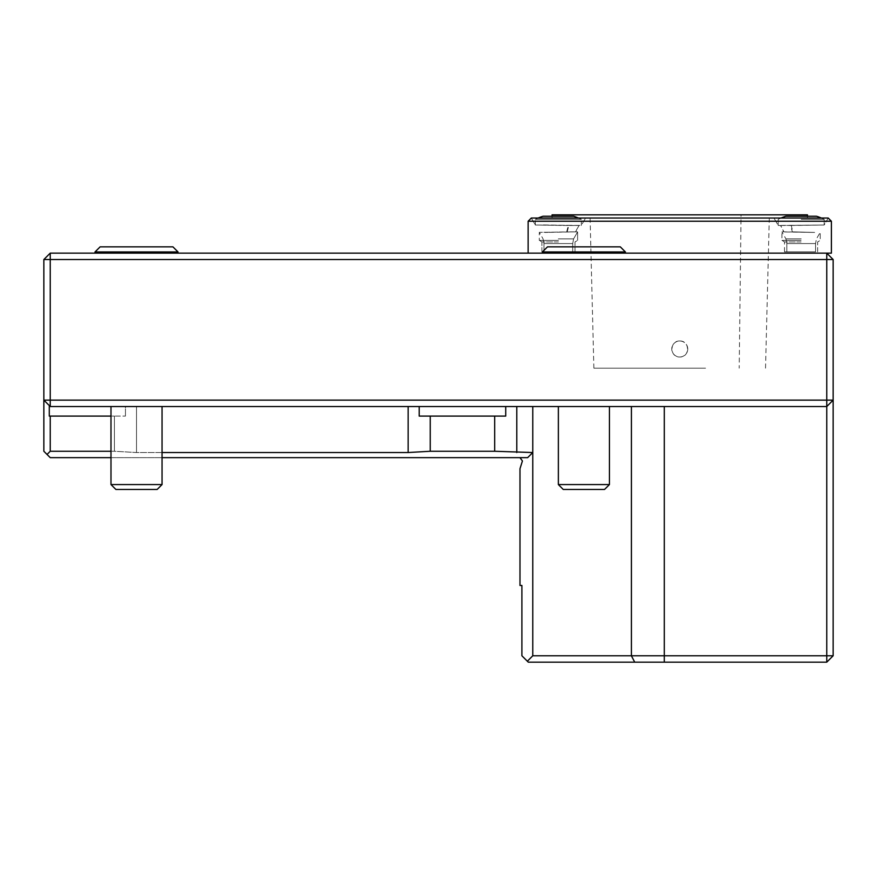 <?xml version="1.0" encoding="UTF-8"?>
<svg xmlns="http://www.w3.org/2000/svg" width="877" height="877" viewBox="0 0 877 877"><rect width="100%" height="100%" fill="white"/><g stroke="black" fill="none" stroke-linecap="round" stroke-linejoin="round"><path stroke-width="0.66" stroke-dasharray="4.38 3.29" d="M687.754 349.002A7.992 7.992 0 0 1 679.763 356.983A7.992 7.992 0 0 1 671.771 349.002A7.992 7.992 0 0 1 679.763 341.01A7.992 7.992 0 0 1 687.754 349.002M679.763 341.01C690.056 340.528 690.067 357.454 679.763 356.983C669.469 357.476 669.458 340.539 679.763 341.01M705.557 368.176L593.872 368.176L705.557 368.176M741.043 214.832L590.013 214.832L741.043 214.832L739.201 368.176M765.533 368.176L769.37 214.832M50.241 253.135L50.241 259.526L43.85 259.526L43.85 400.131L50.241 400.131L50.241 259.526L826.759 259.526L826.759 655.777L833.15 655.777L833.15 400.131L826.759 406.522L833.15 400.131L833.15 259.526L826.759 259.526L826.759 253.135L50.241 253.135L43.85 259.526M519.984 457.651L50.241 457.651L43.85 451.26L43.85 400.131L50.241 406.522L43.85 400.131L50.241 406.522L50.241 400.131L833.15 400.131L826.759 406.522L532.767 406.522L532.767 655.777L631.407 655.777L634.696 662.168L528.294 662.168L521.903 655.777L521.903 585.474L519.984 585.474L519.984 468.702L522.429 460.973L519.984 457.651L527.658 457.651L532.767 452.532L494.694 451.26L430.245 451.26L408.145 452.532L136.516 452.532L114.416 451.26L50.241 451.26L50.241 416.104L114.416 416.104L114.416 451.26L110.984 451.26M162.059 457.651L110.984 457.651M634.696 662.168L826.759 662.168L833.15 655.777M826.759 662.168L826.759 655.777L664.295 655.777L664.295 662.168M532.767 655.777L527.373 661.236M664.295 406.522L631.407 406.522L631.407 655.777L664.295 655.777L664.295 406.522L826.759 406.522L49.287 406.522L49.287 416.104L50.241 416.104M162.059 452.532L136.516 452.532L114.416 451.26L114.416 416.104L125.455 416.104L49.287 416.104L110.984 416.104M430.245 416.104L505.722 416.104L419.206 416.104L430.245 416.104L430.245 451.26M494.694 416.104L494.694 451.26M47.04 454.45L50.241 451.26M505.722 416.104L419.206 416.104L419.206 406.522L408.145 406.522L505.722 406.522L505.722 416.104M631.407 406.522L419.206 406.522M408.145 406.522L49.287 406.522L125.455 406.522L125.455 416.104L125.455 406.522L408.145 406.522L408.145 452.532M558.364 406.522L609.438 406.522L558.364 406.522L609.438 406.522L558.364 406.522L558.364 484.564L609.438 484.564L558.364 484.564L609.438 484.564L604.538 489.454L563.253 489.454L604.538 489.454L563.253 489.454L558.364 484.564M110.984 406.522L162.059 406.522L110.984 406.522L162.059 406.522L110.984 406.522L110.984 484.564L162.059 484.564L110.984 484.564L162.059 484.564L157.158 489.454L115.885 489.454L157.158 489.454L115.885 489.454L110.984 484.564M532.767 406.522L505.722 406.522M833.15 259.526L826.759 253.135L528.129 253.135L826.759 253.135M95.023 253.135L178.02 253.135L95.023 253.135M542.392 253.135L625.4 253.135L542.392 253.135L625.4 253.135L542.392 253.135L542.392 251.951L625.4 251.951L542.392 251.951L625.4 251.951L625.4 253.135M543.97 251.863L572.703 251.863L543.97 251.863L572.703 251.863L543.97 251.863L543.97 243.576L572.703 243.576L543.97 243.576L572.703 243.576L543.97 243.576L543.97 251.863M558.452 251.863L541.887 251.863L558.452 251.863M786.833 251.863L815.555 251.863L786.833 251.863L815.555 251.863L786.833 251.863L786.833 243.576L815.555 243.576L786.833 243.576L815.555 243.576L786.833 243.576L786.833 251.863M801.074 251.863L784.509 251.863L801.074 251.863M538.193 218.033A51.074 51.074 0 0 0 535.343 219.349A51.074 51.074 0 0 1 543.006 216.246L573.657 216.246A51.074 51.074 0 0 1 581.319 219.349L535.343 219.349L581.319 219.349A51.074 51.074 0 0 0 578.48 218.033M558.452 241.931L541.887 241.931L558.452 241.931M801.194 216.246L816.52 216.246L801.194 216.246M801.074 241.931L784.509 241.931L801.074 241.931M558.452 240.375L539.3 240.375L558.452 240.375M558.331 238.884L573.591 238.884L558.331 238.884M801.194 219.349L824.183 219.349L801.194 219.349M801.074 240.375L781.922 240.375L801.074 240.375M801.194 238.884L785.935 238.884L801.194 238.884M552.072 214.832L807.454 214.832M578.984 225.499L542.019 224.918L578.831 225.499L575.564 231.857L577.603 231.923L573.591 238.884L572.703 243.576L573.591 238.884L577.603 231.923L575.685 231.857L578.984 225.499L568.274 225.499L566.695 231.857L544.968 232.438L575.685 231.857L539.3 232.339L575.564 231.857L567.189 231.857L568.866 225.499L535.354 225.005L568.263 225.499M581.319 225.433L581.319 219.349L581.319 225.433L585.595 218.033L581.308 225.433L535.354 225.005L531.319 218.033L585.595 218.033L531.319 218.033L585.595 218.033L531.319 218.033L528.129 221.223L831.396 221.223L831.396 253.146L826.77 253.146M780.541 225.499L824.172 225.005L780.541 225.499L783.83 231.857L781.933 231.923L814.569 232.438L792.841 231.857L791.262 225.499M679.763 218.033L552.072 218.033L679.763 218.033M789.41 218.033L828.206 218.033L789.41 218.033M535.343 225.005L535.343 219.349L535.343 225.005L531.319 218.033L828.206 218.033L831.396 221.223M528.129 221.223L528.129 253.135M828.206 218.033L773.942 218.033L828.206 218.033L824.183 225.005L790.67 225.499L792.348 231.857L814.656 232.427L783.961 231.857L780.683 225.499L778.217 225.433L824.172 225.005L828.206 218.033M781.045 218.033A51.074 51.074 0 0 0 778.206 219.349A51.074 51.074 0 0 1 785.869 216.246L816.52 216.246M780.683 225.499L790.67 225.499M178.02 251.951L172.912 246.843L100.131 246.843L172.912 246.843L100.131 246.843L95.023 251.951L178.02 251.951L95.023 251.951L178.02 251.951L178.02 253.135M542.392 251.951L547.5 246.843L620.291 246.843L547.5 246.843L620.291 246.843L625.4 251.951M679.763 218.099L708.528 218.099L679.763 218.099M516.794 406.522L516.794 452.532M136.516 406.522L136.516 452.532L136.516 406.522M593.872 368.176L590.013 214.832M575.016 251.863L575.016 241.931L577.603 240.375L575.016 241.931L575.016 251.863M541.887 251.863L541.887 241.931L539.3 240.375L541.887 241.931L541.887 251.863M572.703 243.576L572.703 251.863L572.703 243.576M817.638 251.863L817.638 241.931L820.225 240.375L820.225 232.339L820.225 240.375L817.638 241.931L817.638 251.863M784.509 251.863L784.509 241.931L781.922 240.375L781.922 231.923L781.922 240.375L784.509 241.931L784.509 251.863M815.555 243.576L815.555 251.863L815.555 243.576L816.454 238.884L820.225 232.35L816.454 238.884L815.555 243.576M543.071 238.884L543.97 243.576L543.071 238.884L539.3 232.35L539.3 240.375L539.3 232.339L543.071 238.884M824.183 219.349A51.074 51.074 0 0 0 821.343 218.033A51.074 51.074 0 0 1 824.183 219.349L824.183 225.005L824.183 219.349M785.935 238.884L786.833 243.576L785.935 238.884L781.922 231.934L785.935 238.884M577.603 231.923L577.603 240.375L577.603 231.923M778.206 219.349L778.206 225.433L773.942 218.033L778.217 225.433L778.206 219.349M552.072 216.246L552.072 218.033M807.454 216.246L807.454 218.033M162.059 406.522L162.059 484.564M609.438 406.522L609.438 484.564"/><path stroke-width="1.32" d="M50.241 259.526L43.85 259.526L50.241 253.135L50.241 400.131L826.759 400.131L826.759 259.526L50.241 259.526M110.984 416.104L50.241 416.104L50.241 451.26L47.04 454.45L43.85 451.26L43.85 259.526M43.85 400.131L50.241 400.131L50.241 406.522L43.85 400.131M833.15 259.526L826.759 259.526L826.759 253.135L833.15 259.526L833.15 400.131L826.759 406.522L826.759 400.131L833.15 400.131L833.15 655.777L826.759 662.168L528.294 662.168L521.903 655.777L521.903 585.474L519.984 585.474L519.984 468.702L522.429 460.973L519.984 457.651M527.373 661.236L532.767 655.777L532.767 452.532L527.658 457.651L162.059 457.651M110.984 457.651L50.241 457.651L47.04 454.45M833.15 655.777L826.759 655.777L826.759 662.168M50.241 416.104L49.287 416.104L49.287 406.522L826.759 406.522L826.759 655.777L631.407 655.777L631.407 406.522M50.241 451.26L110.984 451.26M532.767 655.777L631.407 655.777L634.696 662.168M494.694 416.104L430.245 416.104L430.245 451.26L494.694 451.26L494.694 416.104L505.722 416.104L505.722 406.522M532.767 406.522L532.767 452.532L494.694 451.26M430.245 451.26L408.145 452.532L162.059 452.532M419.206 406.522L419.206 416.104L430.245 416.104M50.241 253.135L826.759 253.135M578.48 218.033A51.074 51.074 0 0 0 573.657 216.246L543.006 216.246A51.074 51.074 0 0 0 538.193 218.033M807.454 216.246L807.454 214.832L552.072 214.832L552.072 216.246M528.129 221.223L831.396 221.223L828.206 218.033L531.319 218.033L528.129 221.223L528.129 253.135M831.396 221.223L831.396 253.146L826.77 253.146M816.52 216.246A51.074 51.074 0 0 1 821.343 218.033A51.074 51.074 0 0 0 816.52 216.246L785.869 216.246A51.074 51.074 0 0 0 781.045 218.033M157.158 489.454L115.885 489.454L110.984 484.564L162.059 484.564L157.158 489.454M110.984 406.522L110.984 484.564M604.538 489.454L563.253 489.454L558.364 484.564L609.438 484.564L604.538 489.454M558.364 406.522L558.364 484.564M178.02 251.951L172.912 246.843L100.131 246.843L95.023 251.951L95.023 253.135L95.023 251.951L178.02 251.951L178.02 253.135M542.392 251.951L547.5 246.843L620.291 246.843L625.4 251.951L542.392 251.951L542.392 253.135M664.295 662.168L664.295 406.522M408.145 406.522L408.145 452.532M516.794 406.522L516.794 452.532M162.059 406.522L162.059 484.564M609.438 406.522L609.438 484.564M625.4 251.951L625.4 253.135"/></g></svg>
